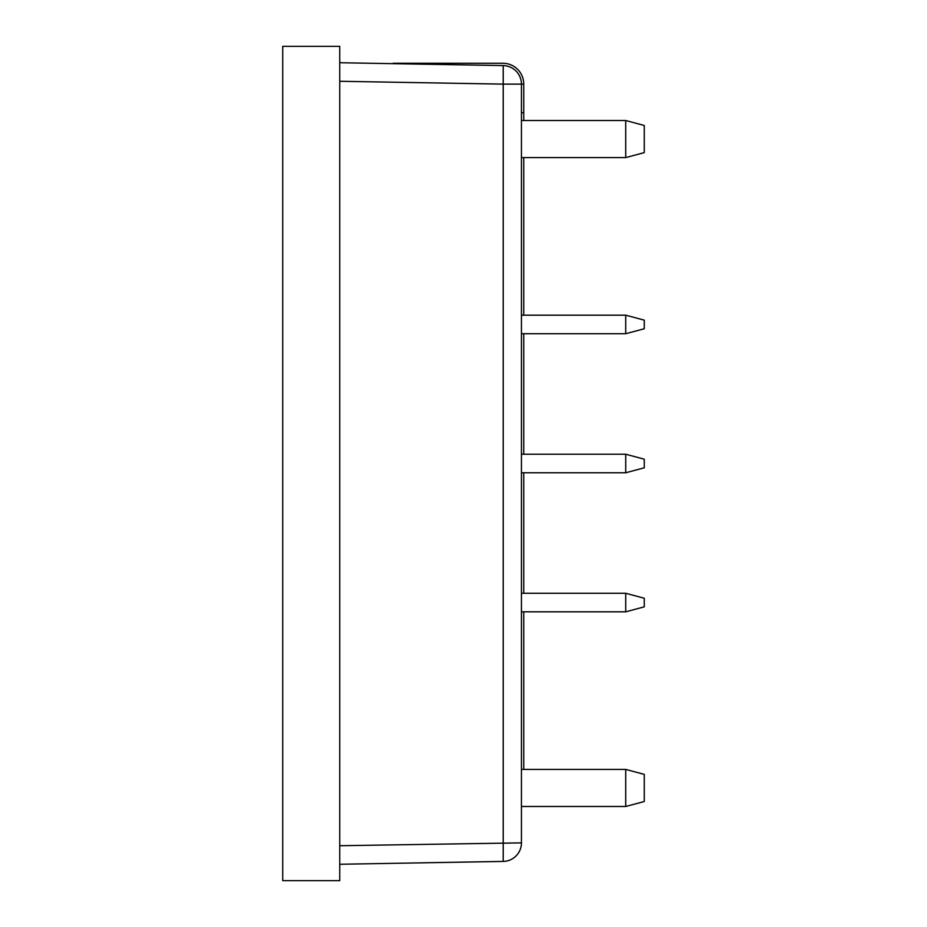 <?xml version="1.0" encoding="UTF-8"?>
<svg xmlns="http://www.w3.org/2000/svg" width="927" height="927" viewBox="0 0 927 927"><rect width="100%" height="100%" fill="white"/><g stroke="black" fill="none" stroke-linecap="round" stroke-linejoin="round"><path stroke-width="1.39" d="M521.391 82.816A18.54 18.54 0 0 1 521.438 84.125L523.755 84.125A20.857 20.857 0 0 0 502.897 63.268L393.222 63.268L409.444 63.268L409.444 63.951L339.745 62.735L503.222 65.585A18.54 18.54 0 0 1 521.02 80.232A18.54 18.54 0 0 0 520.707 78.957A18.54 18.54 0 0 1 521.391 82.816A18.54 18.54 0 0 0 521.252 81.518A18.54 18.54 0 0 1 521.438 84.125L503.222 84.125L503.222 861.415L339.745 864.265L503.222 861.415A18.54 18.54 0 0 0 521.438 842.875L521.438 84.125L521.438 842.875A18.54 18.54 0 0 1 503.222 861.415M520.707 78.957A18.54 18.54 0 0 0 504.531 65.655M644.265 139.05L644.265 152.619L625.725 157.59L625.725 120.51L644.265 125.481L644.265 139.05M644.265 794.312L644.265 801.519L625.725 806.49L625.725 769.41L644.265 774.381L644.265 794.312M521.438 315.18L625.725 315.18L625.725 333.72L521.438 333.72M625.725 315.18L644.265 320.151L644.265 328.749L625.725 333.72M521.438 454.23L625.725 454.23L625.725 472.77L521.438 472.77M625.725 454.23L644.265 459.201L644.265 467.799L625.725 472.77M521.438 593.28L625.725 593.28L625.725 611.82L521.438 611.82M625.725 593.28L644.265 598.251L644.265 606.849L625.725 611.82M282.735 46.35L282.735 880.65L339.745 880.65L339.745 46.35L282.735 46.35M523.755 112.688L523.755 84.125L523.755 112.688L521.438 112.688L523.755 112.688L523.755 120.51M521.438 179.606L521.438 283.894M521.438 365.006L521.438 422.944M521.438 504.056L521.438 561.994M521.438 643.106L521.438 747.394M523.755 157.59L523.755 315.18M523.755 333.72L523.755 454.23M523.755 472.77L523.755 593.28M523.755 611.82L523.755 769.41M502.897 65.585A18.54 18.54 0 0 1 503.222 65.585L503.222 84.125L339.745 81.275M339.745 845.725L521.438 842.875M521.252 81.518A18.54 18.54 0 0 0 521.02 80.232M510.754 67.335A18.54 18.54 0 0 0 503.222 65.585M521.438 157.59L625.725 157.59M521.438 120.51L625.725 120.51M521.438 806.49L625.725 806.49M521.438 769.41L625.725 769.41"/></g></svg>

